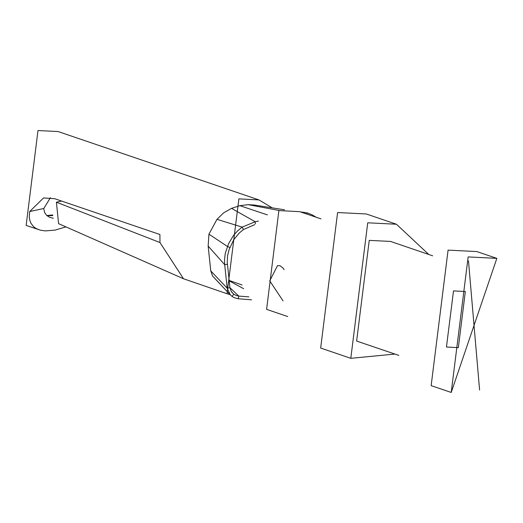<?xml version="1.0" encoding="UTF-8"?>
<svg xmlns="http://www.w3.org/2000/svg" width="523" height="523" viewBox="0 0 523 523"><rect width="100%" height="100%" fill="white"/><g stroke="black" fill="none" stroke-linecap="round" stroke-linejoin="round"><path stroke-width="0.78" d="M230.107 294.645L227.047 293.749L238.9 198.884L258.977 199.897L58.086 131.541L38.009 130.528L26.15 225.4L40.395 230.179L45.318 230.891L55.013 230.094L66.029 226.851M258.977 199.897L272.274 207.925M227.047 293.749L183.527 278.759L159.999 242.567L159.914 234.5L54.569 198.655L43.546 197.969L29.68 211.573L29.321 217.019L29.811 220.248L30.883 223.105L33.544 226.629L35.982 228.42L38.931 229.747M58.596 223.641L56.419 202.198L159.999 242.567M56.419 202.198L61.622 201.054M53.333 218.307L49.646 217.326L46.743 215.469L44.808 212.802L43.893 209.409L43.827 208.461L50.391 197.687M241.999 284.95L229.179 280.485M212.567 276.098L230.329 294.88L227.204 288.193L210.769 270.881L212.567 276.098L219.222 283.035M284.519 209.762L254.211 205.016L248.288 204.709L239.861 205.65L231.584 208.376L223.7 212.769L216.953 219.327L208.965 234.147L208.134 246.091L210.769 270.881M231.441 291.703L233.794 294.174L231.271 291.435L229.943 287.702L227.276 262.154L227.59 255.773L229.159 249.491L233.807 239.671L239.207 233.055L243.489 229.532L254.636 224.687M287.742 316.539L266.573 309.341L278.909 210.599L299.81 211.652L320.978 218.856M283.106 300.921L269.75 280.884L277.53 265.599L280.145 265.723L283.303 268.351L284.074 269.665M396.401 224.217L366.27 213.966L337.59 212.515L320.645 348.043L350.783 358.294L367.721 222.765L396.401 224.217L428.749 254.459M394.858 354.058L350.783 358.294M432.684 255.793L390.537 241.456L369.231 240.377L356.647 341.055L398.794 355.398M496.85 258.395L476.76 251.556L448.08 250.112L431.142 385.634L451.231 392.472L468.17 256.943L496.85 258.395L451.231 392.472M468.503 260.859L479.578 390.008L468.503 260.859M458.357 347.645L446.472 347.043L453.487 290.893L465.372 291.494L458.357 347.645M229.957 287.761L238.828 296.057L236.18 295.462L233.794 294.174L232.068 296.41L230.316 294.874M243.672 288.703L229.218 280.831M248.896 296.861L238.828 296.057L238.24 298.764L234.101 297.626L232.068 296.41M251.543 299.829L238.24 298.764M208.134 246.091L224.707 264.703L227.204 288.193L229.943 287.702M227.453 264.252L224.707 264.703L224.478 260.121L225.289 253.178L228.643 243.555L233.435 235.52L237.52 230.944L242.175 227.145L255.231 221.778L258.434 221.079M208.965 234.147L227.446 246.464L229.95 247.477M216.953 219.327L242.175 227.145L243.489 229.532M231.584 208.376L255.231 221.778L255.387 223.916M239.861 205.65L267.377 214.907M248.288 204.709L279.302 210.514M301.555 212.246L307.138 212.868L312.068 214.803L316.186 217.228M306.896 214.064L307.138 212.868M43.827 208.461L29.68 211.573M47.044 215.731L52.738 215.62M183.527 278.759L58.583 223.674M46.815 215.528L52.699 214.966M300.718 211.965L304.569 212.436"/></g></svg>
